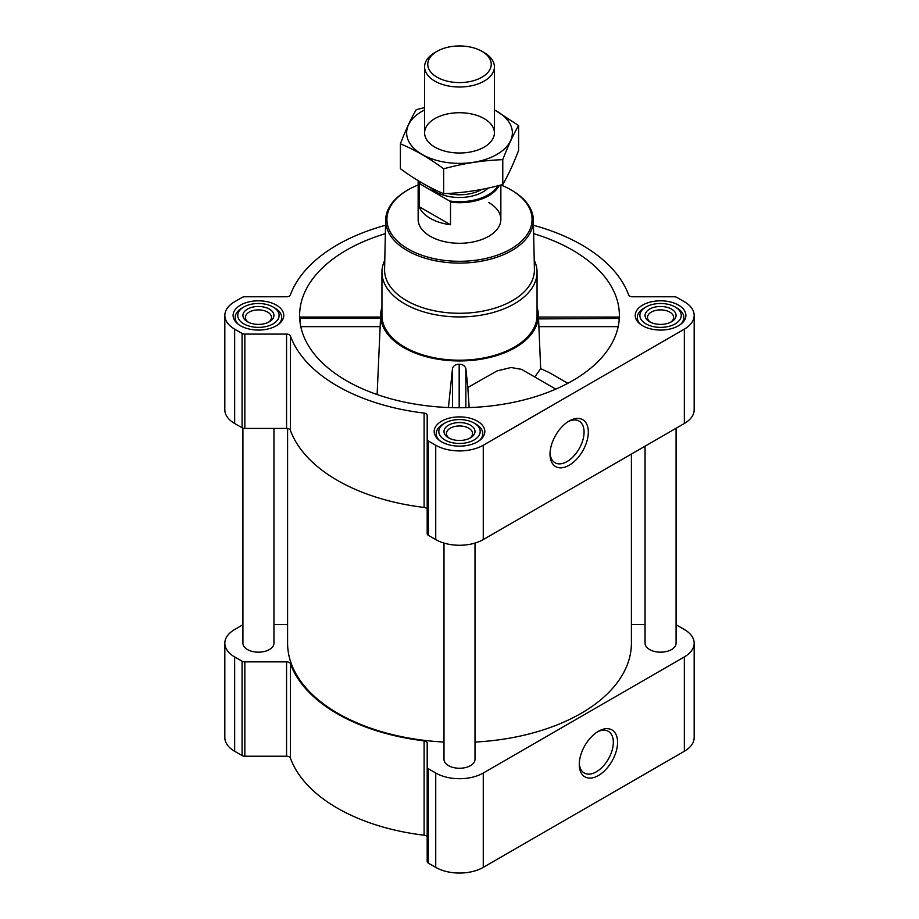 <?xml version="1.0" encoding="UTF-8"?>
<svg xmlns="http://www.w3.org/2000/svg" width="919" height="919" viewBox="0 0 919 919"><rect width="100%" height="100%" fill="white"/><g stroke="black" fill="none" stroke-linecap="round" stroke-linejoin="round"><path stroke-width="1.38" d="M568.08 421.683A24.078 13.9 -60 0 1 579.085 421.051A24.078 13.9 -60 0 1 582.784 440.339A24.078 13.9 -60 0 1 567.046 461.568A24.078 13.9 -60 0 1 555.007 462.751A24.078 13.9 -60 0 1 550.056 452.906M300.582 318.916C300.214 316.607 300.008 316.446 299.962 318.422L300.214 323.063M385.348 233.656A159.883 92.302 0 0 0 299.927 321.145A159.883 92.302 0 0 0 346.452 380.707A159.883 92.302 0 0 0 516.087 401.764A159.883 92.302 0 0 0 619.073 321.145A159.883 92.302 0 0 0 533.652 233.656M538.511 318.916L619.038 318.422C618.992 316.446 618.786 316.607 618.418 318.916M381.948 307.222A78.839 45.525 0 0 0 380.707 313.747A78.839 45.525 0 0 0 403.751 347.623A78.839 45.525 0 0 0 491.022 357.158A78.839 45.525 0 0 0 538.293 313.747A78.839 45.525 0 0 0 537.052 307.222M377.123 394.55L380.489 318.916M555.777 389.128L521.51 369.346L511.09 367.508L497.064 370.92L467.828 387.508L465.864 368.611C464.968 365.751 462.739 364.303 459.178 364.246C455.617 364.28 453.389 365.728 452.493 368.576L448.438 407.519M538.545 318.422L540.671 368.599L534.789 377.008M469.161 407.577L467.828 387.508M242.926 624.851A3.883 2.24 0 0 0 242.088 625.219L234.667 629.504A33.601 19.402 0 0 0 224.833 643.22A33.601 19.402 0 0 0 234.667 656.936L242.088 661.221A3.883 2.24 0 0 0 244.833 661.875L286.567 661.875A3.883 2.24 0 0 1 290.358 663.656A172.806 99.769 0 0 0 424.107 740.875A3.883 2.24 0 0 1 427.186 743.069L427.186 861.505A3.883 2.24 0 0 0 428.323 863.09L435.732 867.364A33.601 19.402 0 0 0 483.268 867.364L684.333 751.282A33.601 19.402 0 0 0 694.167 737.566L694.167 643.22A33.601 19.402 0 0 0 684.333 629.504L676.912 625.219A3.883 2.24 0 0 0 676.074 624.851M427.186 837.404A3.883 2.24 0 0 0 424.107 835.222A172.806 99.769 0 0 1 290.358 758.003A3.883 2.24 0 0 0 286.567 756.222L244.833 756.222A3.883 2.24 0 0 1 242.088 755.567L234.667 751.282A33.601 19.402 0 0 1 224.833 737.566L224.833 643.22M678.475 305.097A25.33 14.624 180 0 1 685.896 315.435A25.33 14.624 180 0 1 660.566 330.059A25.33 14.624 180 0 1 635.236 315.435A25.33 14.624 180 0 1 650.87 301.926A25.33 14.624 180 0 1 678.475 305.097M276.343 305.097A25.33 14.624 180 0 1 283.764 315.435A25.33 14.624 180 0 1 258.434 330.059A25.33 14.624 180 0 1 233.104 315.435A25.33 14.624 180 0 1 248.739 301.926A25.33 14.624 180 0 1 276.343 305.097M477.409 421.178A25.33 14.624 180 0 1 484.83 431.516A25.33 14.624 180 0 1 459.5 446.14A25.33 14.624 180 0 1 434.17 431.516A25.33 14.624 180 0 1 449.805 418.007A25.33 14.624 180 0 1 477.409 421.178M385.532 225.27A172.806 99.769 0 0 0 290.358 294.999A3.883 2.24 0 0 1 286.567 296.78L244.833 296.78A3.883 2.24 0 0 0 242.088 297.434L234.667 301.719A33.601 19.402 0 0 0 224.833 315.435A33.601 19.402 0 0 0 234.667 329.151L242.088 333.436A3.883 2.24 0 0 0 244.833 334.091L286.567 334.091A3.883 2.24 0 0 1 290.358 335.872A172.806 99.769 0 0 0 424.107 413.091A3.883 2.24 0 0 1 427.186 415.285L427.186 439.374A3.883 2.24 0 0 0 428.323 440.959L435.732 445.233A33.601 19.402 0 0 0 483.268 445.233L684.333 329.151A33.601 19.402 0 0 0 694.167 315.435A33.601 19.402 0 0 0 684.333 301.719L676.912 297.434A3.883 2.24 0 0 0 674.167 296.78L632.433 296.78A3.883 2.24 0 0 1 628.642 294.999A172.806 99.769 0 0 0 533.468 225.27M224.833 315.435L224.833 409.782A33.601 19.402 0 0 0 234.667 423.498L242.088 427.783A3.883 2.24 0 0 0 244.833 428.438L286.567 428.438A3.883 2.24 0 0 1 290.358 430.218A172.806 99.769 0 0 0 424.107 507.437A3.883 2.24 0 0 1 427.186 509.62M427.186 439.374L427.186 533.721A3.883 2.24 0 0 0 428.323 535.306L435.732 539.579A33.601 19.402 0 0 0 483.268 539.579L684.333 423.498A33.601 19.402 0 0 0 694.167 409.782L694.167 315.435M569.171 465.244A27.088 15.634 -60 0 1 550.021 454.181A27.088 15.634 -60 0 1 569.171 421.017A27.088 15.634 -60 0 1 588.321 432.068A27.088 15.634 -60 0 1 569.171 465.244M443.992 543.072L443.992 759.301A15.508 8.96 0 0 0 448.529 765.63A15.508 8.96 0 0 0 465.439 767.572A15.508 8.96 0 0 0 475.008 759.301L475.008 543.072M242.926 428.151L242.926 643.22A15.508 8.96 0 0 0 247.464 649.549A15.508 8.96 0 0 0 264.373 651.491A15.508 8.96 0 0 0 273.942 643.22L273.942 428.438M645.058 446.174L645.058 643.22A15.508 8.96 0 0 0 649.595 649.549A15.508 8.96 0 0 0 666.505 651.491A15.508 8.96 0 0 0 676.074 643.22L676.074 428.265M287.601 428.518L287.601 643.22A171.899 99.252 0 0 0 337.951 713.397A171.899 99.252 0 0 0 443.992 742.058M475.008 742.058A171.899 99.252 0 0 0 631.399 643.22L631.399 454.055M645.058 624.564L632.433 624.564A3.883 2.24 0 0 1 631.399 624.483M273.942 624.564L286.567 624.564A3.883 2.24 0 0 0 287.601 624.483M427.186 767.158A3.883 2.24 0 0 0 428.323 768.744L435.732 773.017A33.601 19.402 0 0 0 483.268 773.017L684.333 656.936A33.601 19.402 0 0 0 694.167 643.22M598.418 775.51A27.088 15.634 -60 0 1 579.269 764.447A27.088 15.634 -60 0 1 598.418 731.283A27.088 15.634 -60 0 1 617.568 742.334A27.088 15.634 -60 0 1 598.418 775.51M534.215 260.169A77.552 44.778 180 0 1 537.052 272.162L537.052 315.435A77.552 44.778 180 0 1 459.5 360.202A77.552 44.778 180 0 1 381.948 315.435L381.948 272.162A77.552 44.778 180 0 1 384.785 260.169M540.671 368.599L549.034 372.471L567.839 383.315M538.568 326.636L618.2 326.636M299.962 318.422L380.455 318.422M300.8 326.636L380.432 326.636M465.864 407.668L465.864 368.611M452.493 407.657L452.493 368.576M459.178 407.737L459.178 364.246M500.935 185.006A72.567 41.895 180 0 1 510.815 189.773L510.815 189.773A72.567 41.895 180 0 1 510.815 249.026A72.567 41.895 180 0 1 408.185 249.026A72.567 41.895 180 0 1 408.185 189.773A72.567 41.895 180 0 1 418.145 184.972M488.747 202.513A41.355 23.883 180 0 1 500.855 219.4A41.355 23.883 180 0 1 459.5 243.282A41.355 23.883 180 0 1 418.145 219.4L418.145 180.652M511.722 190.302L510.815 189.773L511.722 190.302A73.865 42.642 180 0 1 533.353 219.928A73.865 42.642 180 0 1 459.5 263.098A73.865 42.642 180 0 1 385.647 219.928A73.865 42.642 180 0 1 407.278 190.302L408.185 189.773M533.353 219.928L534.41 269.485A74.921 43.25 180 0 1 459.5 313.276A74.921 43.25 180 0 1 384.59 269.485L385.647 219.928M537.052 272.162A77.552 44.778 180 0 1 459.5 316.94A77.552 44.778 180 0 1 381.948 272.162M475.95 424.13L474.124 423.073A20.677 11.936 180 0 1 474.124 439.96A20.677 11.936 180 0 1 444.876 439.96A20.677 11.936 180 0 1 444.876 423.073A20.677 11.936 180 0 1 474.124 423.073L475.95 424.13A23.262 13.429 180 0 1 482.762 433.63A23.262 13.429 180 0 1 479.477 440.511M470.471 425.187A15.508 8.96 180 0 1 470.471 437.846A15.508 8.96 180 0 1 448.529 437.846A15.508 8.96 180 0 1 448.529 425.187A15.508 8.96 180 0 1 470.471 425.187M439.523 440.511A23.262 13.429 180 0 1 436.238 433.63A23.262 13.429 180 0 1 443.05 424.13L444.876 423.073M677.016 308.049L675.189 306.992A20.677 11.936 180 0 1 675.189 323.879A20.677 11.936 180 0 1 645.942 323.879A20.677 11.936 180 0 1 645.942 306.992A20.677 11.936 180 0 1 675.189 306.992L677.016 308.049A23.262 13.429 180 0 1 683.828 317.549A23.262 13.429 180 0 1 680.542 324.43M671.536 309.106A15.508 8.96 180 0 1 671.536 321.765A15.508 8.96 180 0 1 649.595 321.765A15.508 8.96 180 0 1 649.595 309.106A15.508 8.96 180 0 1 671.536 309.106M640.589 324.43A23.262 13.429 180 0 1 637.304 317.549A23.262 13.429 180 0 1 644.116 308.049L645.942 306.992M274.884 308.049L273.058 306.992A20.677 11.936 180 0 1 273.058 323.879A20.677 11.936 180 0 1 243.811 323.879A20.677 11.936 180 0 1 243.811 306.992A20.677 11.936 180 0 1 273.058 306.992L274.884 308.049A23.262 13.429 180 0 1 281.696 317.549A23.262 13.429 180 0 1 278.411 324.43M269.405 309.106A15.508 8.96 180 0 1 269.405 321.765A15.508 8.96 180 0 1 247.464 321.765A15.508 8.96 180 0 1 247.464 309.106A15.508 8.96 180 0 1 269.405 309.106M238.458 324.43A23.262 13.429 180 0 1 235.172 317.549A23.262 13.429 180 0 1 241.984 308.049L243.811 306.992M449.471 438.352A13.061 7.536 180 0 1 446.439 433.515A13.061 7.536 180 0 1 454.503 426.554A13.061 7.536 180 0 1 468.736 428.185A13.061 7.536 180 0 1 472.561 433.515A13.061 7.536 180 0 1 469.529 438.352M248.406 322.27A13.061 7.536 180 0 1 245.373 317.434A13.061 7.536 180 0 1 253.437 310.461A13.061 7.536 180 0 1 267.67 312.104A13.061 7.536 180 0 1 271.496 317.434A13.061 7.536 180 0 1 268.463 322.27M650.537 322.27A13.061 7.536 180 0 1 647.504 317.434A13.061 7.536 180 0 1 655.569 310.461A13.061 7.536 180 0 1 669.802 312.104A13.061 7.536 180 0 1 673.627 317.434A13.061 7.536 180 0 1 670.594 322.27M597.327 731.949A24.078 13.9 -60 0 1 608.332 731.317A24.078 13.9 -60 0 1 612.031 750.605A24.078 13.9 -60 0 1 596.293 771.834A24.078 13.9 -60 0 1 584.254 773.017A24.078 13.9 -60 0 1 579.303 763.172M497.983 185.764A40.631 23.457 180 0 1 449.54 200.985L420.109 183.995A40.631 23.457 180 0 1 419.213 181.307M420.109 183.995L419.121 184.018A41.355 23.883 180 0 1 418.271 180.733M499.247 185.443A41.355 23.883 180 0 1 450.517 202.146L449.54 200.985M450.517 202.146L450.517 224.764L419.121 206.637A41.355 23.883 0 0 0 450.517 224.764M419.121 184.018L419.121 206.637M484.175 52.613L481.935 51.315A31.728 18.311 180 0 1 481.935 77.219A31.728 18.311 180 0 1 437.065 77.219A31.728 18.311 180 0 1 437.065 51.315A31.728 18.311 180 0 1 481.935 51.315L484.175 52.613A34.899 20.149 180 0 1 494.399 66.857A34.899 20.149 180 0 1 459.5 87.006A34.899 20.149 180 0 1 424.601 66.857A34.899 20.149 180 0 1 434.825 52.613L437.065 51.315M518.603 125.535L518.603 150.394C513.33 164.122 508.046 175.506 502.773 184.512C483.061 189.923 463.36 192.967 443.659 193.656C429.426 187.798 414.997 179.469 400.397 168.682L400.397 143.823C414.63 149.694 429.058 158.022 443.659 168.809C463.36 163.398 483.061 160.354 502.773 159.665C508.046 145.926 513.33 134.553 518.603 125.535L494.399 109.798M424.601 107.569L416.227 109.706C410.954 118.712 405.67 130.096 400.397 143.823M443.659 193.656L443.659 168.809M502.773 184.512L502.773 159.665M434.825 118.62A34.899 20.149 0 0 0 434.825 147.109A34.899 20.149 0 0 0 484.175 147.109A34.899 20.149 0 0 0 484.175 118.62A34.899 20.149 0 0 0 434.825 118.62M424.601 109.935A52.865 30.522 0 0 0 422.12 111.279A52.865 30.522 0 0 0 422.935 154.897A52.865 30.522 0 0 0 498.454 153.496A52.865 30.522 0 0 0 494.399 109.935M234.667 329.151L234.667 423.498M242.088 333.436L242.088 427.783M244.833 334.091L244.833 428.438M286.567 334.091L286.567 428.438M290.358 335.872L290.358 430.218M424.107 413.091L424.107 507.437M428.323 440.959L428.323 535.306M435.732 445.233L435.732 539.579M483.268 445.233L483.268 539.579M684.333 329.151L684.333 423.498M234.667 656.936L234.667 751.282M242.088 661.221L242.088 755.567M244.833 661.875L244.833 756.222M286.567 661.875L286.567 756.222M290.358 663.656L290.358 758.003M424.107 740.875L424.107 835.222M428.323 768.744L428.323 863.09M435.732 773.017L435.732 867.364M483.268 773.017L483.268 867.364M684.333 656.936L684.333 751.282M488.161 188.073A33.348 19.253 180 0 1 458.799 197.493A33.348 19.253 180 0 1 430.149 187.384M481.901 189.371A31.407 18.139 180 0 1 447.714 193.461M380.707 313.747L380.489 317.25M538.293 313.747L538.511 317.25M538.5 317.044L618.878 317.044M300.122 317.044L380.5 317.044M436.238 433.63L436.238 437.306M482.762 433.63L482.762 437.306M637.304 317.549L637.304 321.225M683.828 317.549L683.828 321.225M235.172 317.549L235.172 321.225M281.696 317.549L281.696 321.225M500.855 185.018L500.855 219.4M424.601 66.857L424.601 132.864M494.399 66.857L494.399 132.864"/></g></svg>

